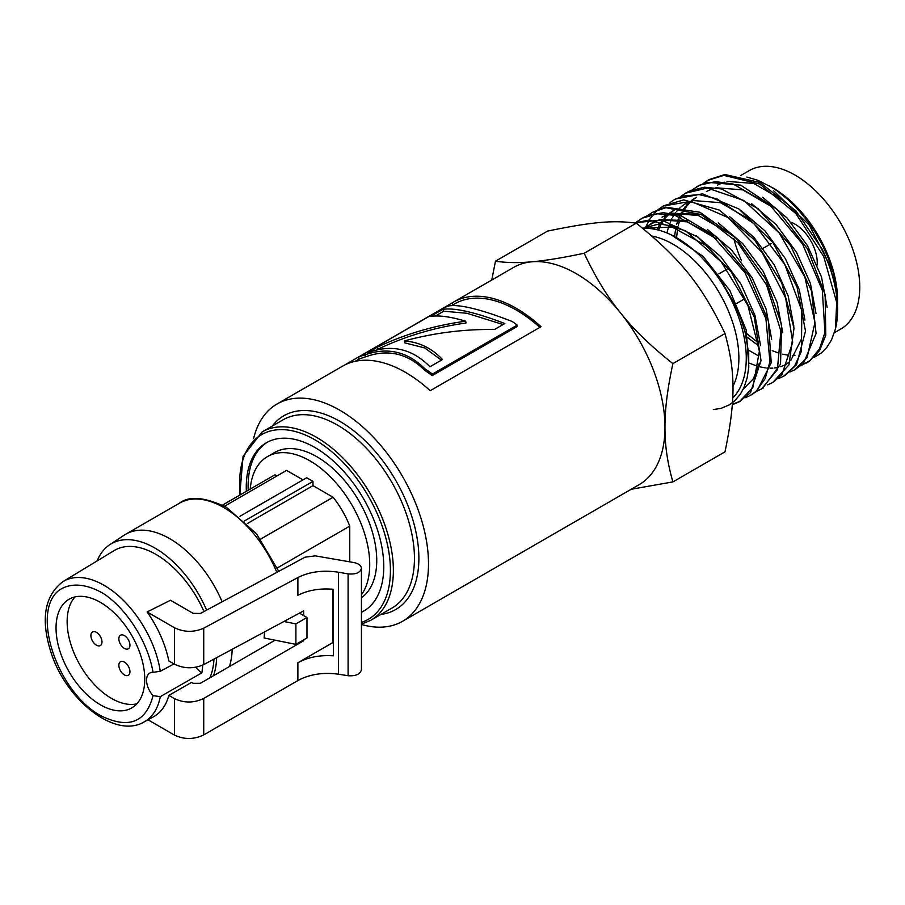 <?xml version="1.0" encoding="UTF-8"?>
<svg xmlns="http://www.w3.org/2000/svg" width="905" height="905" viewBox="0 0 905 905"><rect width="100%" height="100%" fill="white"/><g stroke="black" fill="none" stroke-linecap="round" stroke-linejoin="round"><path stroke-width="1.36" d="M748.82 366.152L746.173 329.884L729.837 290.46L703.117 256.387L671.533 235.04M743.243 389.173L753.424 378.743L759.329 363.177M760.573 345.597L754.974 315.381L741.071 284.272L720.618 256.5L696.296 235.82M678.739 227.155L659.36 223.92L642.674 228.298M704.791 244.848L671.951 227.008L642.81 228.399M771.671 339.285L766.071 309.012L752.146 277.858L731.647 250.029L707.269 229.35M689.78 220.741L659.021 219.564M656.838 220.413L653.105 222.279M652.177 222.834L647.878 225.99M646.894 226.861L645.356 228.365M716.07 238.592L687.189 221.861L660.458 219.779M657.709 220.537L646.69 226.42M645.684 227.257L644.439 228.388M782.757 332.791L777.135 302.496L763.153 271.33L742.643 243.524L718.242 222.868M701.002 214.395L670.107 213.173L674.18 210.13M667.924 214.01L664.191 215.865M727.145 232.2L698.253 215.447L671.521 213.376M668.818 214.123L662.008 217.132M793.832 326.241L788.198 296.037L774.273 264.95L753.82 237.212L729.509 216.578M668.976 214.146L665.424 217.969M664.575 219.067L663.625 220.379M662.879 221.499L661.431 223.908M660.729 225.209L658.535 230.119M673.094 210.729L669.53 213.094M667.845 214.451L664.089 218.207M663.218 219.248L662.517 220.141M661.713 221.239L659.983 223.908M659.259 225.164L657.03 229.746M749.193 363.097L756.806 365.993M760.449 366.978L765.268 367.849M766.84 368.03L768.741 368.154M770.098 368.199L772.813 368.143M774.216 368.03L778.221 367.385M780.823 366.683L785.597 364.692M804.941 320.099L799.341 289.815L785.404 258.66L764.929 230.832L740.539 210.13M685.323 203.693L681.137 206.77M680.04 207.754L676.488 211.589M675.673 212.652L674.711 213.976M673.976 215.085L672.539 217.505M671.827 218.818L670.266 222.178M669.734 223.456L669.281 224.666M668.727 226.239L666.928 232.958M784.533 365.337L788.809 362.351M790.71 360.609L801.423 339.149L801.411 308.594M749.397 219.44L720.482 202.675L693.728 200.582M691.024 201.329L684.18 204.326M749.431 350.688L758.288 355.744M816.016 313.594L810.416 283.367L796.513 252.257L776.049 224.474L751.716 203.806M696.431 197.279L692.257 200.367M691.16 201.34L687.608 205.175M686.771 206.25L685.798 207.584M685.062 208.693L683.614 211.091M682.913 212.415L681.341 215.763M680.82 217.042L680.356 218.275M679.813 219.836L678.298 225.3M677.596 228.795L676.589 237.336M695.278 197.912L691.714 200.288M690.029 201.657L686.284 205.401M685.424 206.43L684.7 207.358M683.909 208.433L682.166 211.103M681.431 212.358L679.915 215.322M679.35 216.555L678.75 218.015M678.173 219.53L676.601 224.564M675.764 228.151L674.576 236.375M747.111 333.877L758.13 342.667M772.214 350.665L778.99 353.199M782.621 354.172L787.463 355.043M792.271 355.394L795.009 355.326M827.113 307.259L821.502 276.964L807.554 245.787L787.033 217.947L762.632 197.279M747.869 337.723L758.322 345.54M771.614 206.668L742.677 189.858L715.889 187.765M713.163 188.523L706.364 191.521M703.208 183.477L707.733 180.4L723.819 175.389L759.668 184.009L795.834 213.501L823.708 256.534L836.695 302.474L835.439 329.013A103.77 59.911 -120 0 0 837.566 309.974A103.77 59.911 -120 0 0 822.136 249.079L795.925 210.888L760.132 182.505L724.916 174.518L709.328 179.484M692.121 189.869L700.006 185.061L715.538 181.634L733.141 184.043L770.268 205.48L802.543 244.045L822.306 290.177L824.941 332.497L819.511 348.844L810.02 360.552L801.004 365.643M807 362.724L809.534 361.163L819.579 350.563L825.767 335.314L825.145 294.702L807.633 249.09L777.157 209.406L740.754 185.163L706.828 182.244L697.246 186.441M697.642 186.226L693.004 189.541M680.979 196.306L685.549 193.206L707.303 188.014L743.831 200.48L779.171 232.89L804.907 277.224L814.964 322.508L807.102 357.588L794.862 369.715L789.861 372.068M794.862 369.726L803.425 363.425L816.072 333.538L811.502 290.867L790.597 245.64L758.085 208.704L721.489 188.93L704.328 187.199L689.271 191.125L686.556 192.618M669.926 202.697L674.463 199.598L682.789 196.046L699.135 194.598L717.201 198.976L754.125 223.829L784.759 264.43L801.841 310.732L801.411 351.298L794.556 366.174L783.798 376.129L778.764 378.482M785.359 375.202L796.581 364.647L805.495 331.106L797.011 286.896L772.949 242.631L738.808 208.908L702.461 193.84L675.515 198.987M645.853 226.759L649.304 220.017M649.847 219.157L653.399 214.349M654.043 213.614L658.082 209.689M658.806 209.1L663.365 206.001L691.001 201.317L727.971 217.528L762.225 252.631L785.642 297.937L792.712 342.248L781.909 374.636L772.678 382.521L767.723 384.851M772.678 382.532L788.968 364.885L794.013 328.119L781.716 282.926L754.781 240.164L719.407 210.073L683.75 199.903L663.885 205.707M647.776 215.469L652.29 212.415L665.876 207.698L701.33 214.553L737.801 242.631L766.58 284.973L780.868 331.106L777.384 369.647L761.591 388.935L756.614 391.277M762.553 388.381L780.517 364.24L781.637 324.691L765.664 279.079L736.184 238.354L699.995 212.268L665.458 207.132L652.279 212.404M635.31 223.026L635.91 222.506M636.645 221.906L642.414 218.128L657.539 213.795L674.881 215.3L712.02 235.142L744.973 272.677L765.902 318.628L769.929 361.638L765.178 378.618L756.286 391.096L750.505 395.338L745.539 397.657M751.908 394.523L756.987 390.971L771.218 362.792L768.368 320.958L748.899 275.493L717.235 237.302L680.662 215.548L663.207 212.698L647.652 215.526L642.448 218.082M634.767 222.947L649.247 220.017L685.504 230.741L721.251 261.85L747.971 305.63L759.374 351.264L752.87 387.487L739.408 401.73L732.281 404.795M732.326 404.286L740.222 401.243M739.419 401.741L750.471 392.634L761.026 360.631L754.238 317.033L731.512 272.269L698.027 237.099L661.521 219.96L634.36 222.89M267.326 442.217A97.231 56.133 -120 0 0 248.106 486.189A97.231 56.133 -120 0 0 248.196 490.25M332.621 612.255A97.231 56.133 -120 0 0 333.447 612.504M361.434 612.063A97.231 56.133 -120 0 0 364.545 610.604M361.434 612.312A97.231 56.133 -120 0 0 363.629 611.147A97.231 56.133 -120 0 0 363.629 498.881A97.231 56.133 -120 0 0 266.398 442.737A97.231 56.133 -120 0 0 246.262 487.252A97.231 56.133 -120 0 0 246.341 491.325M332.621 613.85A97.231 56.133 -120 0 0 333.447 614.076M361.434 624.484A125.467 72.434 -120 0 0 402.51 621.305A125.467 72.434 -120 0 0 402.51 476.426A125.467 72.434 -120 0 0 277.043 403.992A125.467 72.434 -120 0 0 253.581 438.642M441.414 360.156L424.626 347.905L404.852 342.882L404.275 340.97C419.128 342 431.877 348.187 442.5 359.523L429.954 366.763C412.001 348.516 391.164 343.889 367.441 352.871L377.238 347.215C405.304 334.024 434.796 325.359 465.713 321.196C450.068 316.592 438.303 315.031 430.418 316.512L442.828 309.34C454.717 307.553 475.385 312.282 504.832 323.538L494.503 329.499C463.88 329.081 433.8 332.904 404.275 340.97M503.09 324.544L467.014 313.3L443.744 311.207L442.828 309.34M435.509 315.969L443.744 311.207M376.514 350.031L378.143 349.081C406.017 335.959 435.294 327.271 465.973 323.028L465.713 321.196M378.143 349.081L377.238 347.215M451.572 305.641L454.57 303.91A123.374 71.224 60 0 1 539.844 327.395M357.961 357.452L358.957 359.285A123.374 71.224 60 0 1 365.711 356.796C387.872 348.798 407.555 353.323 424.762 370.371A123.374 71.224 60 0 1 432.16 375.632L516.959 326.671L517.196 325.121A125.467 72.434 -120 0 0 512.275 321.535C481.166 309.431 460.068 304.216 448.993 305.89A125.467 72.434 -120 0 0 443.688 307.96L357.961 357.452A125.467 72.434 60 0 1 364.839 354.918C387.272 346.841 407.284 351.445 424.864 368.731A125.467 72.434 60 0 1 432.386 374.082L517.196 325.121M452.851 304.906L451.81 303.152A125.467 72.434 60 0 1 453.529 302.1A125.467 72.434 60 0 1 541.043 326.705L430.192 390.711A125.467 72.434 -120 0 0 342.667 366.106L277.043 403.992M344.443 365.145L451.81 303.152M424.762 370.371L424.864 368.731M365.711 356.796L364.839 354.918M432.16 375.632L432.386 374.082M453.529 302.1L513.531 267.461A125.467 72.434 60 0 1 531.902 261.794A125.467 72.434 60 0 1 620.615 313.006A125.467 72.434 60 0 1 664.983 427.33A125.467 72.434 60 0 1 638.998 484.763L402.51 621.305M491.766 280.03L495.476 261.172C506.449 262.846 518.599 263.05 531.902 261.794C544.912 260.697 562.333 257.857 584.189 253.253C595.162 276.806 607.312 296.727 620.615 313.006C633.624 329.465 651.057 346.332 672.901 363.618C667.471 388.641 664.824 409.875 664.983 427.33C664.824 444.966 667.471 463.156 672.901 481.901L631.181 489.277M672.901 481.901L725.007 451.821C735.686 400.429 735.686 372.6 725.007 333.526C701.76 285.166 680.888 259.203 636.294 223.173C613.047 220.039 592.175 221.895 547.582 231.092L495.476 261.172M837.544 304.725A94.81 54.741 -120 0 0 837.566 302.666L837.566 299.94A91.484 52.818 -120 0 0 772.881 187.901L757.926 180.31L746.795 177.018M837.566 302.666A94.81 54.741 -120 0 0 832.724 270.968L828.188 257.891L822.622 245.549L815.066 232.132L807.961 221.691L797.927 209.474L788.119 199.688L777.135 190.865L769.205 185.774M822.147 249.079L829.659 266.455L834.116 280.867L837.001 296.591L837.566 309.974M814.036 357.475L821.208 353.086L826.785 347.452L831.548 339.861L835.439 329.013M732.699 398.008A98.283 56.743 -120 0 0 702.144 258.016L711.896 268.581L721.228 280.822L735.052 304.759L740.844 318.571L745.064 332.09L748.707 353.357L748.718 367.6L747.123 377.973L744.068 387.374L740.154 394.523L734.272 401.22L729.102 404.988L720.878 408.415L713.321 409.58M725.007 333.526L672.901 363.618M832.724 270.968L809.206 224.983L773.741 190.898M636.294 223.173L584.189 253.253M702.144 258.016A98.283 56.743 -120 0 0 676.782 237.834A98.283 56.743 -120 0 0 642.878 228.456M782.599 200.186L753.707 183.444L726.964 181.373M724.26 182.12L717.461 185.129M817.136 265.029A31.37 18.111 -120 0 0 790.823 222.211M733.819 238.49A91.484 52.818 -120 0 0 741.512 260.787M834.399 332.712L840.802 329.013A91.484 52.818 -120 0 0 840.802 223.377A91.484 52.818 -120 0 0 749.317 170.57L740.81 175.48M222.132 601.78A88.351 51.008 -120 0 0 125.569 534.301A88.351 51.008 -120 0 0 124.03 535.251L109.788 544.686A87.299 50.409 60 0 1 206.6 610.128M229.44 666.533A88.351 51.008 -120 0 0 232.178 649.315M283.932 621.486L295.901 623.896L295.901 644.383L264.102 637.98L264.588 631.882M216.646 657.675A87.299 50.409 60 0 1 213.512 675.73M97.197 560.862A87.299 50.409 60 0 1 109.788 544.686M295.901 644.383L306.987 637.98L306.987 617.493L295.901 623.896M299.453 613.138L306.987 617.493M222.404 505.148L274.962 474.797L276.964 475.951M302.994 479.888L286.568 470.408L224.497 506.246M244.52 520.907L312.983 481.381L306.693 477.75L239.531 516.529M312.983 481.381L312.983 485.646L247.291 523.576M312.983 485.646L333.097 497.264L260.651 539.097M333.097 497.264A65.341 37.727 60 0 1 349.76 526.122L277.315 567.944M333.391 589.291L332.621 589.743M349.76 526.122L349.76 561.835M361.434 597.786A84.685 48.893 -120 0 0 358.041 499.458A84.685 48.893 -120 0 0 274.52 452.534L267.495 456.595A84.685 48.893 -120 0 0 250.21 489.085M332.621 607.029A84.685 48.893 -120 0 0 333.447 607.108M361.434 594.811A84.685 48.893 -120 0 0 346.502 496.426A84.685 48.893 -120 0 0 267.495 456.595M124.404 635.604A7.84 4.525 60 0 1 129.528 642.516A7.84 4.525 60 0 1 128.318 648.795A7.84 4.525 60 0 1 120.478 644.269A7.84 4.525 60 0 1 120.478 635.22A7.84 4.525 60 0 1 124.404 635.604M124.404 662.098A7.84 4.525 60 0 1 129.528 669.01A7.84 4.525 60 0 1 128.318 675.288A7.84 4.525 60 0 1 120.478 670.763A7.84 4.525 60 0 1 120.478 661.713A7.84 4.525 60 0 1 124.404 662.098M96.45 632.38A7.84 4.525 60 0 1 101.564 639.292A7.84 4.525 60 0 1 100.365 645.57A7.84 4.525 60 0 1 92.525 641.045A7.84 4.525 60 0 1 92.525 631.995A7.84 4.525 60 0 1 96.45 632.38M136.813 703.852A62.728 36.223 60 0 1 80.126 665.288A62.728 36.223 60 0 1 75.07 596.915M100.398 602.368A62.728 36.223 -120 0 0 69.029 599.257A62.728 36.223 -120 0 0 69.029 671.691A62.728 36.223 -120 0 0 131.768 707.914A62.728 36.223 -120 0 0 141.384 657.641A62.728 36.223 -120 0 0 100.398 602.368M209.87 677.834A82.332 47.535 -120 0 0 213.965 659.112M203.976 611.542A82.332 47.535 -120 0 0 114.177 550.568L63.011 581.587A81.054 46.8 60 0 1 120.433 597.538A81.054 46.8 60 0 1 160.287 671.284L174.009 663.931M202.697 665.13A82.061 47.377 60 0 1 201.86 672.856L160.287 696.646L153.058 695.64C145.886 722.756 128.329 729.373 100.398 715.504C56.947 691.488 30.668 611.87 59.074 590.275C70.862 582.096 87.649 583.702 105.172 594.675C128.465 611.305 147.979 642.969 153.058 672.336L160.287 671.284M303.661 615.57L303.661 610.875L203.727 664.609C193.896 668.942 184.122 668.795 174.416 664.168L168.85 660.955A81.28 46.936 -120 0 0 147.13 611.95L170.479 600.264L193.093 613.341L200.424 613.454L305.064 557.186L315.212 555.851L353.855 562.548C358.606 563.544 361.129 565.478 361.434 568.329C360.281 572.695 355.835 574.551 348.097 573.894L338.459 572.231L338.459 674.202L348.097 675.73C355.835 676.25 360.281 674.236 361.434 669.689M160.287 696.646A81.054 46.8 60 0 1 144.053 721.964L153.477 716.794A81.28 46.936 -120 0 0 168.85 695.379L191.532 682.415L193.093 683.32L200.424 683.286L275.063 640.186M153.058 672.336A15.679 9.05 -120 0 0 149.902 673.003A15.679 9.05 -120 0 0 153.058 695.64M147.13 611.95L174.416 627.719C184.122 632.357 193.896 632.505 203.727 628.172L297.881 577.548C309.612 571.666 323.142 569.901 338.459 572.231M168.85 695.379L174.416 698.592C184.122 703.185 193.896 703.14 203.727 698.445L303.661 640.751L303.661 639.903M302.915 640.333L303.661 640.751M147.99 719.803L174.416 735.064C184.122 739.657 193.896 739.611 203.727 734.917L297.881 680.56C309.612 674.236 323.142 672.121 338.459 674.202M201.86 672.856A14.593 8.428 60 0 1 195.989 667.223M333.447 642.844L332.621 642.708L332.621 589.223M297.881 680.56L297.881 662.765C307.994 657.211 319.85 654.892 333.447 655.808L333.447 589.302C319.85 588.148 307.994 590.15 297.881 595.309L297.881 577.548M297.881 662.765L332.621 642.708M380.994 614.405A111.869 64.583 -120 0 0 415.927 531.891A111.869 64.583 -120 0 0 339.782 421.3A111.869 64.583 -120 0 0 272.258 426.074M361.434 624.122L370.858 620.253L391.922 608.092A108.736 62.773 -120 0 0 408.596 520.963A108.736 62.773 -120 0 0 337.565 425.146A108.736 62.773 -120 0 0 283.197 419.762L262.122 431.923L243.083 456.267L239.723 495.148M370.858 620.253A108.736 62.773 -120 0 0 387.521 533.124A108.736 62.773 -120 0 0 316.49 437.307A108.736 62.773 -120 0 0 262.122 431.923M361.434 622.369A106.643 61.574 -120 0 0 386.311 539.765A106.643 61.574 -120 0 0 315.008 439.875A106.643 61.574 -120 0 0 240.221 494.854M332.621 621.78A106.643 61.574 -120 0 0 333.447 622.018M732.926 386.344A93.045 53.723 -120 0 0 673.082 244.237A93.045 53.723 -120 0 0 651.872 236.047M278.74 571.338L256.477 533.724L226.329 507.264C204.779 497.06 189.179 495.68 179.541 503.146A88.351 51.008 60 0 1 223.705 507.524A88.351 51.008 60 0 1 276.828 572.367M174.416 664.168L174.416 627.719M174.416 735.064L174.416 698.592M203.727 664.609L203.727 628.172M348.097 573.894L348.097 675.73M203.727 734.917L203.727 698.445M709.316 179.473L707.733 180.389M807.543 362.407L806.4 363.063M687.144 192.279L685.549 193.195M676.058 198.681L674.463 199.598M785.359 375.213L784.42 375.756M763.187 388.019L761.953 388.731M642.788 217.89L641.192 218.806M752.1 394.422L750.505 395.338M332.621 622.651L333.447 622.912M358.889 359.161L355.122 361.333M771.354 243.558L763.119 248.309M726.998 269.17L718.774 273.921M744.838 298.707L736.67 303.424M179.541 503.146L125.569 534.301M333.447 591.757L332.621 592.232M63.011 581.587C44.051 596.056 40.284 620.411 51.732 654.677C67.683 701.499 115.738 738.933 144.053 721.964M361.434 669.779L361.434 568.329"/></g></svg>
